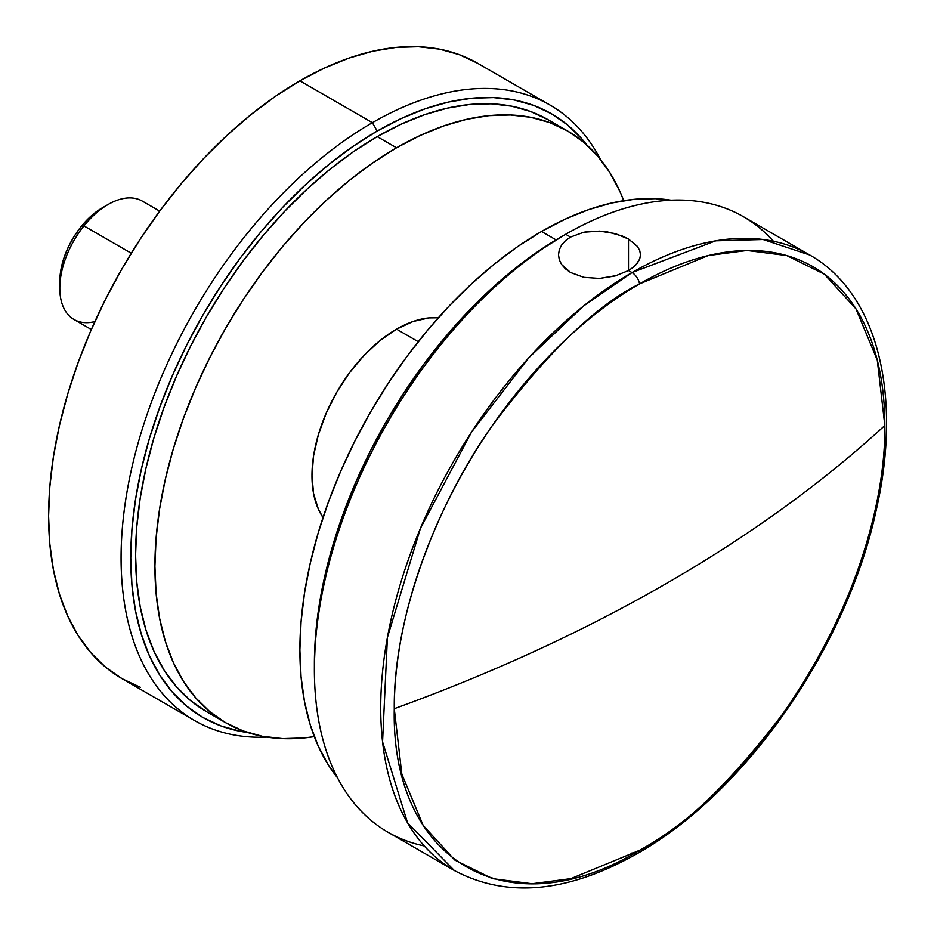 <?xml version="1.0" encoding="UTF-8"?>
<svg xmlns="http://www.w3.org/2000/svg" width="934" height="934" viewBox="0 0 934 934"><rect width="100%" height="100%" fill="white"/><g stroke="black" fill="none" stroke-linecap="round" stroke-linejoin="round"><path stroke-width="1.4" d="M372.374 122.681A355.375 205.176 120 0 0 126.942 492.253A355.375 205.176 120 0 0 266.996 737.113A355.375 205.176 -60 0 1 194.681 720.616A355.375 205.176 -60 0 1 140.205 435.839A355.375 205.176 -60 0 1 372.374 122.681L299.884 80.826A355.375 205.176 120 0 0 67.727 393.996A355.375 205.176 120 0 0 122.202 678.761L105.635 667.226L90.948 652.831L78.269 635.727L67.727 616.078L59.414 594.059L53.425 569.903L49.806 543.822L48.591 516.082L49.806 486.941L53.425 456.679L59.414 425.6L67.727 393.996L78.269 362.159L90.948 330.414L105.635 299.067L122.191 268.408L140.474 238.73L160.274 210.337L181.429 183.484L203.717 158.441L226.939 135.442L250.861 114.707L275.25 96.447L299.884 80.826L324.518 68.007L348.907 58.095L372.829 51.207L396.051 47.401L418.339 46.7L439.494 49.128L459.306 54.651L477.578 63.232A355.375 205.176 120 0 0 299.884 80.826L372.374 122.681A355.375 205.176 -60 0 1 550.068 105.075A355.375 205.176 -60 0 1 600.504 159.457A355.375 205.176 120 0 0 372.374 122.681L377.208 131.052L372.374 122.681M247.802 732.548A348.545 201.23 -60 0 1 140.1 474.869A348.545 201.23 -60 0 1 377.208 131.052L353.052 146.369L329.13 164.279L305.663 184.605L282.885 207.161L261.03 231.725L240.283 258.064L220.856 285.921L202.935 315.015L186.695 345.09L172.288 375.842L159.854 406.979L149.51 438.186L141.361 469.195L135.488 499.678L131.939 529.344L130.748 557.925L131.939 585.139L135.488 610.719L141.361 634.408L149.51 656.007L159.854 675.282L172.288 692.059L186.695 706.174L202.935 717.487L220.856 725.893L240.283 731.31L247.802 732.548M140.474 687.342L122.191 678.761L194.681 720.616M586.961 145.109L582.127 139.213L567.72 125.098L551.48 113.785L533.559 105.379L514.132 99.961L493.386 97.58L471.518 98.257L448.752 101.993L425.285 108.753L401.363 118.478L377.208 131.052A348.545 201.23 -60 0 1 586.961 145.109M225.678 722.729L243.249 730.972L262.291 736.284L282.64 738.619L304.075 737.953L314.303 736.622A341.716 197.284 -60 0 1 225.678 722.729L209.753 711.638L195.626 697.791L183.438 681.353L173.304 662.451L165.318 641.284L159.551 618.051L156.071 592.973L154.916 566.296L156.071 538.276L159.551 509.182L165.318 479.305L173.304 448.904L183.438 418.304L195.626 387.785L209.753 357.629L225.678 328.149L243.249 299.616L262.291 272.319L282.64 246.494L304.075 222.409L326.398 200.296L349.398 180.367L372.853 162.808L396.541 147.794A341.716 197.284 -60 0 1 567.393 130.865A341.716 197.284 -60 0 1 623.737 200.67L619.767 191.143L609.633 172.241L597.445 155.803L583.318 141.956L567.393 130.865L549.822 122.623L530.781 117.31L510.443 114.975L489.007 115.641L466.673 119.307L443.673 125.938L420.218 135.465L396.541 147.794L377.208 136.633A341.716 197.284 120 0 1 548.06 119.704L530.489 111.461L511.447 106.149L491.109 103.814L469.674 104.48L447.351 108.146L424.34 114.777L400.884 124.304L377.208 136.633A341.716 197.284 120 0 0 153.97 437.754A341.716 197.284 120 0 0 206.356 711.568L225.678 722.729A341.716 197.284 -60 0 1 173.304 448.904A341.716 197.284 -60 0 1 396.541 147.794L377.208 136.633L353.519 151.647L330.064 169.206L307.064 189.135L284.742 211.247L263.306 235.333L242.968 261.158L223.915 288.454L206.356 316.988L190.431 346.467L176.304 376.624L164.115 407.142L153.97 437.742L145.984 468.144L140.217 498.02L136.738 527.115L135.582 555.135L136.738 581.812L140.217 606.89L145.984 630.123L153.97 651.29L164.115 670.192L176.304 686.642L190.431 700.477L206.356 711.568M159.679 211.131L142.295 201.09A68.345 39.461 120 0 0 83.955 225.911L131.262 253.219L83.955 225.911L81.06 226.682A60.138 34.721 120 0 0 59.799 281.484L59.799 288.186A68.345 39.461 -60 0 1 83.955 225.911A68.345 39.461 120 0 0 73.949 319.463L91.345 329.504M94.859 321.6A68.345 39.461 -60 0 1 59.799 288.186M59.799 281.706L61.247 267.941L64.177 257.235L68.579 246.518L74.276 236.197L81.06 226.682L88.648 218.322L102.495 207.722M83.955 225.911A68.345 39.461 -60 0 1 108.122 204.476L102.32 207.827A60.138 34.721 120 0 0 81.06 226.682L83.955 225.911M424.281 845.959A355.375 205.176 -60 0 1 314.384 669.526A355.375 205.176 -60 0 1 565.665 234.282L560.844 237.073A348.545 201.23 120 0 0 314.384 663.946L315.575 635.365L319.124 605.699L324.997 575.216L333.146 544.207L343.49 513L355.924 481.862L370.331 451.11L386.571 421.036L404.492 391.941L423.919 364.085L444.666 337.746L466.521 313.182L489.299 290.626L512.766 270.3L536.688 252.39L565.665 234.282A355.375 205.176 -60 0 1 565.677 234.282A355.375 205.176 120 0 0 333.508 547.441A355.375 205.176 120 0 0 387.984 832.217L454.321 870.511A355.375 205.176 -60 0 1 399.845 585.746A355.375 205.176 -60 0 1 632.014 272.576L628.5 270.556L615.191 275.962L599.523 278.449L583.832 277.34L570.511 272.495L561.603 264.497L559.279 259.745L558.497 254.772L559.291 249.775L561.614 245.035L565.409 240.727L570.511 237.073L565.677 234.282L570.511 237.073L583.832 232.216L599.511 231.107L615.191 233.593L628.5 239.011L628.5 270.556L632.014 272.576L583.738 305.862L528.842 357.722L471.553 432.08L420.428 528.364L387.412 637.478L382.566 741.841L407.539 822.784L454.321 870.511C506.952 898.52 568 892.834 637.478 853.454A10.939 6.316 -120 0 0 639.556 850.325L570.872 878.649L532.065 883.739L492.381 878.649L454.753 860.027L423.125 825.329L401.818 774.064L394.276 708.708C393.296 613.124 439.716 499.363 492.381 425.484C547.861 351.908 596.919 304.706 639.556 283.878A10.939 6.316 -120 0 0 632.014 272.576A10.939 6.316 60 0 1 639.556 283.878A346.876 200.273 120 0 0 394.276 708.708A1560.48 900.936 0 0 0 667.156 583.038A1560.48 900.936 0 0 0 884.825 425.495A346.876 200.273 120 0 0 639.556 283.878L708.229 255.554L747.037 250.464L786.72 255.554L824.348 274.176L855.976 308.874L877.283 360.127L884.825 425.495C822.48 482.703 749.92 535.217 667.156 583.038C584.334 630.824 493.374 672.714 394.276 708.708C390.891 862 508.481 929.89 639.556 850.325C770.62 778.559 888.211 574.877 884.825 425.495C885.806 521.079 839.397 634.84 786.72 708.719C731.24 782.283 682.182 829.485 639.556 850.325A10.939 6.316 60 0 1 637.455 853.466A10.939 6.316 60 0 1 632.014 852.917M558.497 254.784L559.291 249.775L561.614 245.035M616.837 275.495L599.523 278.449L583.832 277.34L570.511 272.495L565.385 268.805L561.603 264.497L559.279 259.745L558.497 254.772M773.41 241.241A355.375 205.176 -60 0 0 565.677 234.282A355.375 205.176 120 0 1 743.359 216.676L809.696 254.982L763.101 239.513L715.771 240.82L632.014 272.576A355.375 205.176 -60 0 1 809.696 254.982C878.229 293.568 902.723 396.471 875.929 511.435C846.554 647.367 745.274 792.989 637.478 853.454M633.614 267.031L628.5 270.556L628.5 239.011L637.385 246.401L639.72 250.534L640.502 254.772L639.72 259.022L637.385 263.154L633.614 267.031M599.511 231.107L607.497 231.924L622.289 235.998L628.5 239.011L637.385 246.401M583.832 232.216L591.502 231.188M629.364 270.031L627.881 270.895M639.72 259.022L635.622 265.186M639.72 250.534L640.502 254.784M541.51 231.492L556.057 239.886L541.51 231.492L517.833 246.506L494.378 264.065L471.366 283.994L449.044 306.118L427.609 330.192L407.271 356.017L388.229 383.325L370.658 411.847L354.733 441.338L340.606 471.483L328.418 502.002L318.284 532.613L310.286 563.004L304.531 592.892L301.052 621.986L299.884 649.994L301.052 676.671L304.531 701.749L310.286 724.982L318.284 746.149L328.418 765.051L337.548 777.847A341.716 197.284 120 0 1 329.749 498.394A341.716 197.284 120 0 1 541.51 231.492A341.716 197.284 120 0 1 671.056 200.191L655.411 198.673L633.976 199.339L611.653 203.005L588.654 209.636L565.198 219.163L541.51 231.492M396.541 329.142A119.599 69.046 120 0 0 323.024 517.506L318.401 509.275L313.591 493.736L311.968 475.628L313.591 455.629L318.401 434.532L326.223 413.143L336.742 392.268L349.549 372.724L364.178 355.259L380.033 340.548L396.541 329.142L418.257 341.681L396.541 329.142L413.038 321.494L428.904 317.899L438.338 317.77A119.599 69.046 120 0 0 396.541 329.142M477.578 63.232L550.068 105.075M548.06 119.704L567.393 130.865M314.384 669.526L314.384 663.946"/></g></svg>
